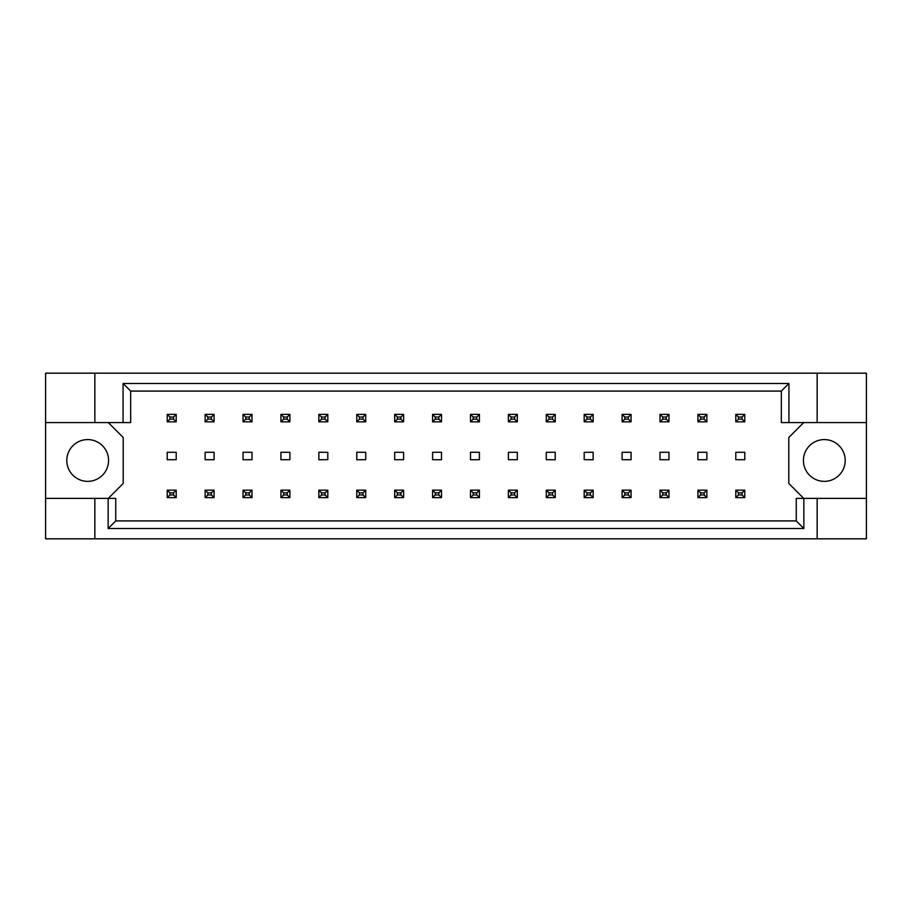 <?xml version="1.0" encoding="UTF-8"?>
<svg xmlns="http://www.w3.org/2000/svg" width="912" height="912" viewBox="0 0 912 912"><rect width="100%" height="100%" fill="white"/><g stroke="black" fill="none" stroke-linecap="round" stroke-linejoin="round"><path stroke-width="1.37" d="M108.574 460.48A20.896 20.896 0 0 1 87.689 481.365A20.896 20.896 0 0 1 66.793 460.48A20.896 20.896 0 0 1 87.689 439.584A20.896 20.896 0 0 1 108.574 460.48M845.207 460.48A20.896 20.896 0 0 1 824.311 481.365A20.896 20.896 0 0 1 803.426 460.48A20.896 20.896 0 0 1 824.311 439.584A20.896 20.896 0 0 1 845.207 460.48M45.6 422.575L94.848 422.575L94.848 373.179L45.6 373.179L45.6 498.385L115.744 498.385L115.744 520.923L796.256 520.923L796.256 498.385L803.837 498.385L803.837 528.504L108.163 528.504L108.163 498.385M214.092 452.272L205.132 452.272L205.132 459.728L214.092 459.728L214.092 452.272M176.187 452.272L167.227 452.272L167.227 459.728L176.187 459.728L176.187 452.272M108.277 498.385L123.2 483.463L123.2 437.498L108.277 422.575M803.723 422.575L788.8 437.498L788.8 483.463L803.723 498.385M251.997 459.728L251.997 452.272L243.037 452.272L243.037 459.728L251.997 459.728M289.902 459.728L289.902 452.272L280.942 452.272L280.942 459.728L289.902 459.728M327.807 459.728L327.807 452.272L318.847 452.272L318.847 459.728L327.807 459.728M365.712 459.728L365.712 452.272L356.763 452.272L356.763 459.728L365.712 459.728M403.617 459.728L403.617 452.272L394.668 452.272L394.668 459.728L403.617 459.728M441.522 459.728L441.522 452.272L432.573 452.272L432.573 459.728L441.522 459.728M479.427 459.728L479.427 452.272L470.478 452.272L470.478 459.728L479.427 459.728M517.332 459.728L517.332 452.272L508.383 452.272L508.383 459.728L517.332 459.728M555.237 459.728L555.237 452.272L546.288 452.272L546.288 459.728L555.237 459.728M593.153 459.728L593.153 452.272L584.193 452.272L584.193 459.728L593.153 459.728M631.058 459.728L631.058 452.272L622.098 452.272L622.098 459.728L631.058 459.728M668.963 459.728L668.963 452.272L660.003 452.272L660.003 459.728L668.963 459.728M706.868 459.728L706.868 452.272L697.908 452.272L697.908 459.728L706.868 459.728M744.773 459.728L744.773 452.272L735.813 452.272L735.813 459.728L744.773 459.728M45.6 498.385L45.6 538.821L866.4 538.821L866.4 373.179L817.152 373.179L817.152 422.575L781.333 422.575L781.333 391.077L130.667 391.077L130.667 422.575L123.086 422.575L123.086 383.496L788.914 383.496L788.914 422.575M817.152 538.821L817.152 498.385L866.4 498.385M94.848 373.179L817.152 373.179M94.848 422.575L123.086 422.575M94.848 538.821L94.848 498.385M817.152 498.385L803.837 498.385M866.4 422.575L817.152 422.575M803.837 528.504L796.256 520.923M108.163 528.504L115.744 520.923M123.086 383.496L130.667 391.077M788.914 383.496L781.333 391.077M169.917 417.046L169.917 419.144L173.497 419.144L173.497 417.046L169.917 417.046L167.227 414.367L176.187 414.367L176.187 421.823L167.227 421.823L167.227 414.367M176.187 414.367L173.497 417.046M169.917 419.144L167.227 421.823M176.187 421.823L173.497 419.144M169.917 492.856L169.917 494.954L173.497 494.954L173.497 492.856L169.917 492.856L167.227 490.177L176.187 490.177L176.187 497.633L167.227 497.633L167.227 490.177M176.187 490.177L173.497 492.856M169.917 494.954L167.227 497.633M176.187 497.633L173.497 494.954M207.822 417.046L207.822 419.144L211.402 419.144L211.402 417.046L207.822 417.046L205.132 414.367L214.092 414.367L214.092 421.823L205.132 421.823L205.132 414.367M214.092 414.367L211.402 417.046M207.822 419.144L205.132 421.823M214.092 421.823L211.402 419.144M207.822 492.856L207.822 494.954L211.402 494.954L211.402 492.856L207.822 492.856L205.132 490.177L214.092 490.177L214.092 497.633L205.132 497.633L205.132 490.177M214.092 490.177L211.402 492.856M207.822 494.954L205.132 497.633M214.092 497.633L211.402 494.954M245.727 417.046L245.727 419.144L249.307 419.144L249.307 417.046L245.727 417.046L243.037 414.367L251.997 414.367L251.997 421.823L243.037 421.823L243.037 414.367M251.997 414.367L249.307 417.046M245.727 419.144L243.037 421.823M251.997 421.823L249.307 419.144M321.537 417.046L321.537 419.144L325.117 419.144L325.117 417.046L321.537 417.046L318.847 414.367L327.807 414.367L327.807 421.823L318.847 421.823L318.847 414.367M327.807 414.367L325.117 417.046M321.537 419.144L318.847 421.823M327.807 421.823L325.117 419.144M397.347 417.046L397.347 419.144L400.927 419.144L400.927 417.046L397.347 417.046L394.668 414.367L403.617 414.367L403.617 421.823L394.668 421.823L394.668 414.367M403.617 414.367L400.927 417.046M397.347 419.144L394.668 421.823M403.617 421.823L400.927 419.144M473.157 417.046L473.157 419.144L476.748 419.144L476.748 417.046L473.157 417.046L470.478 414.367L479.427 414.367L479.427 421.823L470.478 421.823L470.478 414.367M479.427 414.367L476.748 417.046M473.157 419.144L470.478 421.823M479.427 421.823L476.748 419.144M245.727 492.856L245.727 494.954L249.307 494.954L249.307 492.856L245.727 492.856L243.037 490.177L251.997 490.177L251.997 497.633L243.037 497.633L243.037 490.177M251.997 490.177L249.307 492.856M245.727 494.954L243.037 497.633M251.997 497.633L249.307 494.954M321.537 492.856L321.537 494.954L325.117 494.954L325.117 492.856L321.537 492.856L318.847 490.177L327.807 490.177L327.807 497.633L318.847 497.633L318.847 490.177M327.807 490.177L325.117 492.856M321.537 494.954L318.847 497.633M327.807 497.633L325.117 494.954M397.347 492.856L397.347 494.954L400.927 494.954L400.927 492.856L397.347 492.856L394.668 490.177L403.617 490.177L403.617 497.633L394.668 497.633L394.668 490.177M403.617 490.177L400.927 492.856M397.347 494.954L394.668 497.633M403.617 497.633L400.927 494.954M473.157 492.856L473.157 494.954L476.748 494.954L476.748 492.856L473.157 492.856L470.478 490.177L479.427 490.177L479.427 497.633L470.478 497.633L470.478 490.177M479.427 490.177L476.748 492.856M473.157 494.954L470.478 497.633M479.427 497.633L476.748 494.954M283.632 417.046L283.632 419.144L287.212 419.144L287.212 417.046L283.632 417.046L280.942 414.367L289.902 414.367L289.902 421.823L280.942 421.823L280.942 414.367M289.902 414.367L287.212 417.046M283.632 419.144L280.942 421.823M289.902 421.823L287.212 419.144M359.442 417.046L359.442 419.144L363.022 419.144L363.022 417.046L359.442 417.046L356.763 414.367L365.712 414.367L365.712 421.823L356.763 421.823L356.763 414.367M365.712 414.367L363.022 417.046M359.442 419.144L356.763 421.823M365.712 421.823L363.022 419.144M435.252 417.046L435.252 419.144L438.843 419.144L438.843 417.046L435.252 417.046L432.573 414.367L441.522 414.367L441.522 421.823L432.573 421.823L432.573 414.367M441.522 414.367L438.843 417.046M435.252 419.144L432.573 421.823M441.522 421.823L438.843 419.144M511.073 417.046L511.073 419.144L514.653 419.144L514.653 417.046L511.073 417.046L508.383 414.367L517.332 414.367L517.332 421.823L508.383 421.823L508.383 414.367M517.332 414.367L514.653 417.046M511.073 419.144L508.383 421.823M517.332 421.823L514.653 419.144M283.632 492.856L283.632 494.954L287.212 494.954L287.212 492.856L283.632 492.856L280.942 490.177L289.902 490.177L289.902 497.633L280.942 497.633L280.942 490.177M289.902 490.177L287.212 492.856M283.632 494.954L280.942 497.633M289.902 497.633L287.212 494.954M359.442 492.856L359.442 494.954L363.022 494.954L363.022 492.856L359.442 492.856L356.763 490.177L365.712 490.177L365.712 497.633L356.763 497.633L356.763 490.177M365.712 490.177L363.022 492.856M359.442 494.954L356.763 497.633M365.712 497.633L363.022 494.954M435.252 492.856L435.252 494.954L438.843 494.954L438.843 492.856L435.252 492.856L432.573 490.177L441.522 490.177L441.522 497.633L432.573 497.633L432.573 490.177M441.522 490.177L438.843 492.856M435.252 494.954L432.573 497.633M441.522 497.633L438.843 494.954M511.073 492.856L511.073 494.954L514.653 494.954L514.653 492.856L511.073 492.856L508.383 490.177L517.332 490.177L517.332 497.633L508.383 497.633L508.383 490.177M517.332 490.177L514.653 492.856M511.073 494.954L508.383 497.633M517.332 497.633L514.653 494.954M548.978 492.856L548.978 494.954L552.558 494.954L552.558 492.856L548.978 492.856L546.288 490.177L555.237 490.177L555.237 497.633L546.288 497.633L546.288 490.177M555.237 490.177L552.558 492.856M548.978 494.954L546.288 497.633M555.237 497.633L552.558 494.954M624.788 492.856L624.788 494.954L628.368 494.954L628.368 492.856L624.788 492.856L622.098 490.177L631.058 490.177L631.058 497.633L622.098 497.633L622.098 490.177M631.058 490.177L628.368 492.856M624.788 494.954L622.098 497.633M631.058 497.633L628.368 494.954M700.598 492.856L700.598 494.954L704.178 494.954L704.178 492.856L700.598 492.856L697.908 490.177L706.868 490.177L706.868 497.633L697.908 497.633L697.908 490.177M706.868 490.177L704.178 492.856M700.598 494.954L697.908 497.633M706.868 497.633L704.178 494.954M586.883 492.856L586.883 494.954L590.463 494.954L590.463 492.856L586.883 492.856L584.193 490.177L593.153 490.177L593.153 497.633L584.193 497.633L584.193 490.177M593.153 490.177L590.463 492.856M586.883 494.954L584.193 497.633M593.153 497.633L590.463 494.954M662.693 492.856L662.693 494.954L666.273 494.954L666.273 492.856L662.693 492.856L660.003 490.177L668.963 490.177L668.963 497.633L660.003 497.633L660.003 490.177M668.963 490.177L666.273 492.856M662.693 494.954L660.003 497.633M668.963 497.633L666.273 494.954M738.503 492.856L738.503 494.954L742.083 494.954L742.083 492.856L738.503 492.856L735.813 490.177L744.773 490.177L744.773 497.633L735.813 497.633L735.813 490.177M744.773 490.177L742.083 492.856M738.503 494.954L735.813 497.633M744.773 497.633L742.083 494.954M586.883 417.046L586.883 419.144L590.463 419.144L590.463 417.046L586.883 417.046L584.193 414.367L593.153 414.367L593.153 421.823L584.193 421.823L584.193 414.367M593.153 414.367L590.463 417.046M586.883 419.144L584.193 421.823M593.153 421.823L590.463 419.144M662.693 417.046L662.693 419.144L666.273 419.144L666.273 417.046L662.693 417.046L660.003 414.367L668.963 414.367L668.963 421.823L660.003 421.823L660.003 414.367M668.963 414.367L666.273 417.046M662.693 419.144L660.003 421.823M668.963 421.823L666.273 419.144M738.503 417.046L738.503 419.144L742.083 419.144L742.083 417.046L738.503 417.046L735.813 414.367L744.773 414.367L744.773 421.823L735.813 421.823L735.813 414.367M744.773 414.367L742.083 417.046M738.503 419.144L735.813 421.823M744.773 421.823L742.083 419.144M548.978 417.046L548.978 419.144L552.558 419.144L552.558 417.046L548.978 417.046L546.288 414.367L555.237 414.367L555.237 421.823L546.288 421.823L546.288 414.367M555.237 414.367L552.558 417.046M548.978 419.144L546.288 421.823M555.237 421.823L552.558 419.144M624.788 417.046L624.788 419.144L628.368 419.144L628.368 417.046L624.788 417.046L622.098 414.367L631.058 414.367L631.058 421.823L622.098 421.823L622.098 414.367M631.058 414.367L628.368 417.046M624.788 419.144L622.098 421.823M631.058 421.823L628.368 419.144M700.598 417.046L700.598 419.144L704.178 419.144L704.178 417.046L700.598 417.046L697.908 414.367L706.868 414.367L706.868 421.823L697.908 421.823L697.908 414.367M706.868 414.367L704.178 417.046M700.598 419.144L697.908 421.823M706.868 421.823L704.178 419.144"/></g></svg>

